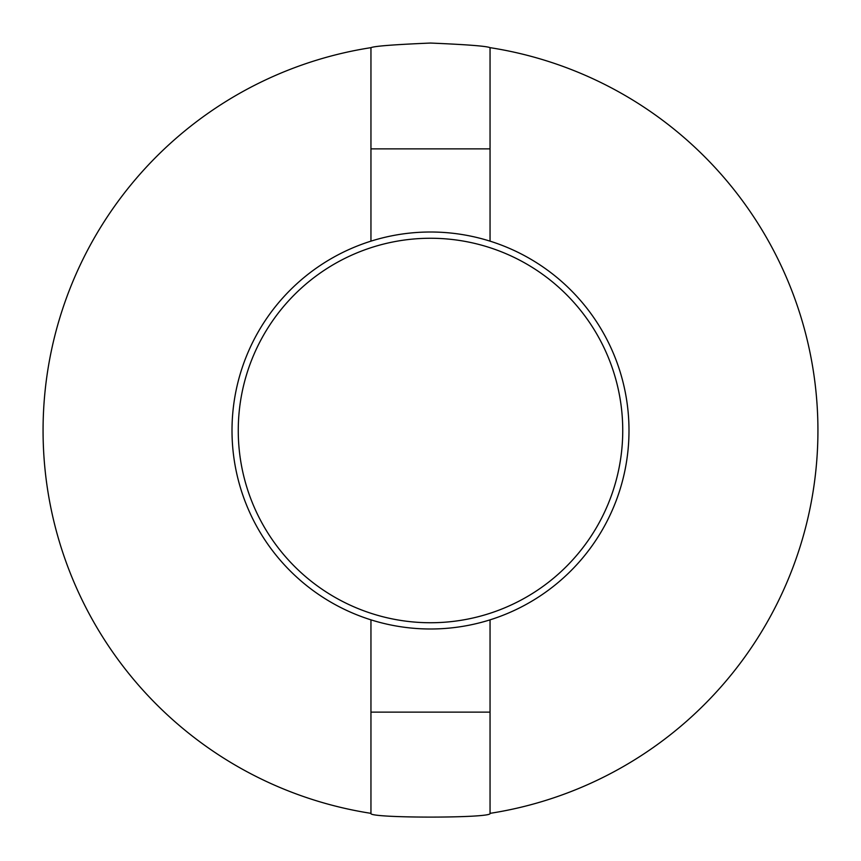 <?xml version="1.0" encoding="UTF-8"?>
<svg xmlns="http://www.w3.org/2000/svg" width="861" height="861" viewBox="0 0 861 861"><rect width="100%" height="100%" fill="white"/><g stroke="black" fill="none" stroke-linecap="round" stroke-linejoin="round"><path stroke-width="1.29" d="M238.26 430.5A192.24 192.24 0 0 1 430.5 238.26A192.24 192.24 0 0 1 622.74 430.5A192.24 192.24 0 0 1 430.5 622.74A192.24 192.24 0 0 1 238.26 430.5M232.007 430.5A198.493 198.493 0 0 1 430.5 232.007A198.493 198.493 0 0 1 628.993 430.5A198.493 198.493 0 0 1 430.5 628.993A198.493 198.493 0 0 1 232.007 430.5M490.049 148.867L370.951 148.867L370.951 47.656C374.492 46.107 394.338 44.578 430.5 43.05C466.662 44.578 486.508 46.107 490.049 47.656L490.049 241.155M370.951 47.656A387.45 387.45 0 0 0 370.951 813.344C367.26 818.348 493.665 818.359 490.049 813.344L490.049 712.133L370.951 712.133L370.951 813.344M490.049 813.344A387.45 387.45 0 0 0 490.049 47.656M370.951 148.867L370.951 241.155M370.951 712.133L370.951 619.845M490.049 712.133L490.049 619.845"/></g></svg>
